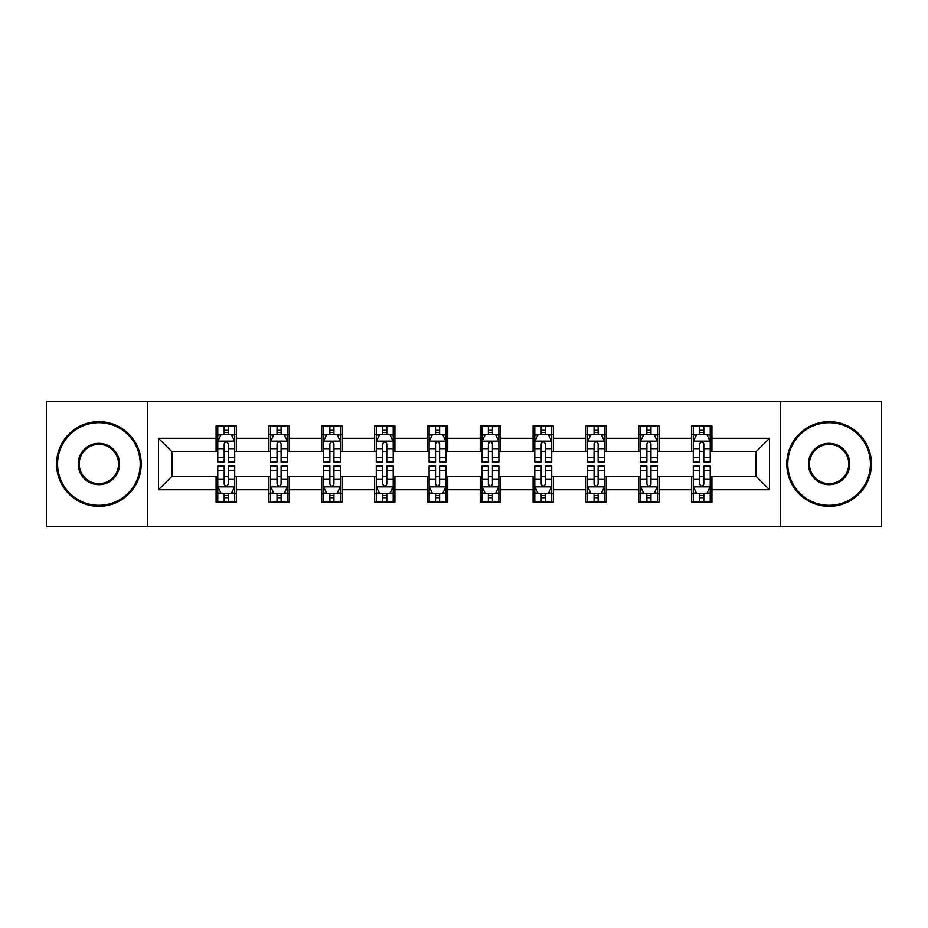 <?xml version="1.0" encoding="UTF-8"?>
<svg xmlns="http://www.w3.org/2000/svg" width="928" height="928" viewBox="0 0 928 928"><rect width="100%" height="100%" fill="white"/><g stroke="black" fill="none" stroke-linecap="round" stroke-linejoin="round"><path stroke-width="1.39" d="M780.668 526.652L881.6 526.652L881.6 401.348L780.668 401.348L780.668 526.652L147.332 526.652L147.332 401.348L46.4 401.348L46.4 526.652L147.332 526.652M780.668 401.348L147.332 401.348M711.915 438.26L711.915 425.894L691.592 425.894L691.592 438.26L659.089 438.26L659.089 425.894L638.766 425.894L638.766 438.26L606.251 438.26L606.251 425.894L585.928 425.894L585.928 438.26L553.413 438.26L553.413 425.894L533.09 425.894L533.09 438.26L500.575 438.26L500.575 425.894L480.252 425.894L480.252 438.26L447.748 438.26L447.748 425.894L427.425 425.894L427.425 438.26L394.91 438.26L394.91 425.894L374.587 425.894L374.587 438.26L342.072 438.26L342.072 425.894L321.749 425.894L321.749 438.26L289.234 438.26L289.234 425.894L268.911 425.894L268.911 438.26L236.408 438.26L236.408 425.894L216.085 425.894L216.085 438.26L158.502 438.26L158.502 489.74L172.051 476.192L216.085 476.192L216.085 502.106L236.408 502.106L236.408 476.192L268.911 476.192L268.911 502.106L289.234 502.106L289.234 476.192L321.749 476.192L321.749 502.106L342.072 502.106L342.072 476.192L374.587 476.192L374.587 502.106L394.91 502.106L394.91 476.192L427.425 476.192L427.425 502.106L447.748 502.106L447.748 476.192L480.252 476.192L480.252 502.106L500.575 502.106L500.575 476.192L533.09 476.192L533.09 502.106L553.413 502.106L553.413 476.192L585.928 476.192L585.928 502.106L606.251 502.106L606.251 476.192L638.766 476.192L638.766 502.106L659.089 502.106L659.089 476.192L691.592 476.192L691.592 502.106L711.915 502.106L711.915 476.192L755.949 476.192L755.949 451.808L711.915 451.808L711.915 438.26L769.498 438.26L769.498 489.74L711.915 489.74M691.592 489.74L659.089 489.74M638.766 489.74L606.251 489.74M585.928 489.74L553.413 489.74M533.09 489.74L500.575 489.74M480.252 489.74L447.748 489.74M427.425 489.74L394.91 489.74M374.587 489.74L342.072 489.74M321.749 489.74L289.234 489.74M268.911 489.74L236.408 489.74M216.085 489.74L158.502 489.74M691.592 438.26L691.592 451.808L659.089 451.808L659.089 438.26M638.766 438.26L638.766 451.808L606.251 451.808L606.251 438.26M585.928 438.26L585.928 451.808L553.413 451.808L553.413 438.26M533.09 438.26L533.09 451.808L500.575 451.808L500.575 438.26M480.252 438.26L480.252 451.808L447.748 451.808L447.748 438.26M427.425 438.26L427.425 451.808L394.91 451.808L394.91 438.26M374.587 438.26L374.587 451.808L342.072 451.808L342.072 438.26M321.749 438.26L321.749 451.808L289.234 451.808L289.234 438.26M268.911 438.26L268.911 451.808L236.408 451.808L236.408 438.26M216.085 438.26L216.085 451.808L172.051 451.808L158.502 438.26M172.051 451.808L172.051 476.192M769.498 489.74L755.949 476.192M755.949 451.808L769.498 438.26M216.085 434.362L217.778 434.362M224.205 434.362L228.276 434.362M234.714 434.362L236.408 434.362M216.085 451.472L217.778 451.472M224.205 451.472L228.276 451.472M234.714 451.472L236.408 451.472M216.085 476.528L217.778 476.528M224.205 476.528L228.276 476.528M234.714 476.528L236.408 476.528M216.085 493.638L217.778 493.638M224.205 493.638L228.276 493.638M234.714 493.638L236.408 493.638M268.911 476.528L270.605 476.528M277.043 476.528L281.114 476.528M287.541 476.528L289.234 476.528M268.911 493.638L270.605 493.638M277.043 493.638L281.114 493.638M287.541 493.638L289.234 493.638M268.911 434.362L270.605 434.362M277.043 434.362L281.114 434.362M287.541 434.362L289.234 434.362M268.911 451.472L270.605 451.472M277.043 451.472L281.114 451.472M287.541 451.472L289.234 451.472M321.749 476.528L323.443 476.528M329.881 476.528L333.941 476.528M340.379 476.528L342.072 476.528M321.749 493.638L323.443 493.638M329.881 493.638L333.941 493.638M340.379 493.638L342.072 493.638M321.749 434.362L323.443 434.362M329.881 434.362L333.941 434.362M340.379 434.362L342.072 434.362M321.749 451.472L323.443 451.472M329.881 451.472L333.941 451.472M340.379 451.472L342.072 451.472M374.587 476.528L376.281 476.528M382.719 476.528L386.779 476.528M393.217 476.528L394.91 476.528M374.587 493.638L376.281 493.638M382.719 493.638L386.779 493.638M393.217 493.638L394.91 493.638M374.587 434.362L376.281 434.362M382.719 434.362L386.779 434.362M393.217 434.362L394.91 434.362M374.587 451.472L376.281 451.472M382.719 451.472L386.779 451.472M393.217 451.472L394.91 451.472M427.425 476.528L429.119 476.528M435.545 476.528L439.617 476.528M446.055 476.528L447.748 476.528M427.425 493.638L429.119 493.638M435.545 493.638L439.617 493.638M446.055 493.638L447.748 493.638M427.425 434.362L429.119 434.362M435.545 434.362L439.617 434.362M446.055 434.362L447.748 434.362M427.425 451.472L429.119 451.472M435.545 451.472L439.617 451.472M446.055 451.472L447.748 451.472M480.252 476.528L481.945 476.528M488.383 476.528L492.455 476.528M498.881 476.528L500.575 476.528M480.252 493.638L481.945 493.638M488.383 493.638L492.455 493.638M498.881 493.638L500.575 493.638M480.252 434.362L481.945 434.362M488.383 434.362L492.455 434.362M498.881 434.362L500.575 434.362M480.252 451.472L481.945 451.472M488.383 451.472L492.455 451.472M498.881 451.472L500.575 451.472M533.09 476.528L534.783 476.528M541.221 476.528L545.281 476.528M551.719 476.528L553.413 476.528M533.09 493.638L534.783 493.638M541.221 493.638L545.281 493.638M551.719 493.638L553.413 493.638M533.09 434.362L534.783 434.362M541.221 434.362L545.281 434.362M551.719 434.362L553.413 434.362M533.09 451.472L534.783 451.472M541.221 451.472L545.281 451.472M551.719 451.472L553.413 451.472M585.928 476.528L587.621 476.528M594.059 476.528L598.119 476.528M604.557 476.528L606.251 476.528M585.928 493.638L587.621 493.638M594.059 493.638L598.119 493.638M604.557 493.638L606.251 493.638M585.928 434.362L587.621 434.362M594.059 434.362L598.119 434.362M604.557 434.362L606.251 434.362M585.928 451.472L587.621 451.472M594.059 451.472L598.119 451.472M604.557 451.472L606.251 451.472M638.766 476.528L640.459 476.528M646.886 476.528L650.957 476.528M657.395 476.528L659.089 476.528M638.766 493.638L640.459 493.638M646.886 493.638L650.957 493.638M657.395 493.638L659.089 493.638M638.766 434.362L640.459 434.362M646.886 434.362L650.957 434.362M657.395 434.362L659.089 434.362M638.766 451.472L640.459 451.472M646.886 451.472L650.957 451.472M657.395 451.472L659.089 451.472M691.592 476.528L693.286 476.528M699.724 476.528L703.795 476.528M710.222 476.528L711.915 476.528M691.592 493.638L693.286 493.638M699.724 493.638L703.795 493.638M710.222 493.638L711.915 493.638M691.592 434.362L693.286 434.362M699.724 434.362L703.795 434.362M710.222 434.362L711.915 434.362M691.592 451.472L693.286 451.472M699.724 451.472L703.795 451.472M710.222 451.472L711.915 451.472M228.276 430.302L224.205 430.302M234.714 457.724L228.276 457.724L228.276 461.97L234.714 461.97L234.714 441.31L231.327 434.536L221.166 434.536L217.778 441.31L217.778 461.97L224.205 461.97L224.205 457.724L217.778 457.724M217.778 441.31L217.778 425.894M234.714 441.31L234.714 425.894M224.205 434.536L224.205 425.894M228.276 425.894L228.276 434.536M228.276 457.724L228.276 443.851C226.919 441.241 225.562 441.241 224.205 443.851L224.205 457.724M224.205 497.698L228.276 497.698M217.778 470.276L224.205 470.276L224.205 466.03L217.778 466.03L217.778 486.69L221.166 493.464L231.327 493.464L234.714 486.69L234.714 466.03L228.276 466.03L228.276 470.276L234.714 470.276M234.714 486.69L234.714 502.106M217.778 486.69L217.778 502.106M228.276 493.464L228.276 502.106M224.205 502.106L224.205 493.464M224.205 470.276L224.205 484.149C225.562 486.759 226.919 486.759 228.276 484.149L228.276 470.276M98.902 422.681A41.319 41.319 0 0 0 57.582 464A41.319 41.319 0 0 0 98.902 505.319A41.319 41.319 0 0 0 140.221 464A41.319 41.319 0 0 0 98.902 422.681M98.902 506.34A42.34 42.34 0 0 1 56.562 464A42.34 42.34 0 0 1 98.902 421.66A42.34 42.34 0 0 1 141.23 464A42.34 42.34 0 0 1 98.902 506.34M98.902 443.34A20.66 20.66 0 0 1 119.561 464A20.66 20.66 0 0 1 98.902 484.66A20.66 20.66 0 0 1 78.242 464A20.66 20.66 0 0 1 98.902 443.34M98.902 483.639A19.639 19.639 0 0 0 118.54 464A19.639 19.639 0 0 0 98.902 444.361A19.639 19.639 0 0 0 79.251 464A19.639 19.639 0 0 0 98.902 483.639M829.098 422.681A41.319 41.319 0 0 0 787.779 464A41.319 41.319 0 0 0 829.098 505.319A41.319 41.319 0 0 0 870.418 464A41.319 41.319 0 0 0 829.098 422.681M829.098 506.34A42.34 42.34 0 0 1 786.77 464A42.34 42.34 0 0 1 829.098 421.66A42.34 42.34 0 0 1 871.438 464A42.34 42.34 0 0 1 829.098 506.34M829.098 443.34A20.66 20.66 0 0 1 849.758 464A20.66 20.66 0 0 1 829.098 484.66A20.66 20.66 0 0 1 808.439 464A20.66 20.66 0 0 1 829.098 443.34M829.098 483.639A19.639 19.639 0 0 0 848.749 464A19.639 19.639 0 0 0 829.098 444.361A19.639 19.639 0 0 0 809.46 464A19.639 19.639 0 0 0 829.098 483.639M281.114 430.302L277.043 430.302M287.541 457.724L281.114 457.724L281.114 461.97L287.541 461.97L287.541 441.31L284.154 434.536L273.992 434.536L270.605 441.31L270.605 461.97L277.043 461.97L277.043 457.724L270.605 457.724M270.605 441.31L270.605 425.894M287.541 441.31L287.541 425.894M277.043 434.536L277.043 425.894M281.114 425.894L281.114 434.536M281.114 457.724L281.114 443.851C279.757 441.241 278.4 441.241 277.043 443.851L277.043 457.724M333.941 430.302L329.881 430.302M340.379 457.724L333.941 457.724L333.941 461.97L340.379 461.97L340.379 441.31L336.992 434.536L326.83 434.536L323.443 441.31L323.443 461.97L329.881 461.97L329.881 457.724L323.443 457.724M323.443 441.31L323.443 425.894M340.379 441.31L340.379 425.894M329.881 434.536L329.881 425.894M333.941 425.894L333.941 434.536M333.941 457.724L333.941 443.851C332.595 441.241 331.238 441.241 329.881 443.851L329.881 457.724M277.043 497.698L281.114 497.698M270.605 470.276L277.043 470.276L277.043 466.03L270.605 466.03L270.605 486.69L273.992 493.464L284.154 493.464L287.541 486.69L287.541 466.03L281.114 466.03L281.114 470.276L287.541 470.276M287.541 486.69L287.541 502.106M270.605 486.69L270.605 502.106M281.114 493.464L281.114 502.106M277.043 502.106L277.043 493.464M277.043 470.276L277.043 484.149C278.4 486.759 279.757 486.759 281.114 484.149L281.114 470.276M329.881 497.698L333.941 497.698M323.443 470.276L329.881 470.276L329.881 466.03L323.443 466.03L323.443 486.69L326.83 493.464L336.992 493.464L340.379 486.69L340.379 466.03L333.941 466.03L333.941 470.276L340.379 470.276M340.379 486.69L340.379 502.106M323.443 486.69L323.443 502.106M333.941 493.464L333.941 502.106M329.881 502.106L329.881 493.464M329.881 470.276L329.881 484.149C331.238 486.759 332.584 486.759 333.941 484.149L333.941 470.276M386.779 430.302L382.719 430.302M393.217 457.724L386.779 457.724L386.779 461.97L393.217 461.97L393.217 441.31L389.83 434.536L379.668 434.536L376.281 441.31L376.281 461.97L382.719 461.97L382.719 457.724L376.281 457.724M376.281 441.31L376.281 425.894M393.217 441.31L393.217 425.894M382.719 434.536L382.719 425.894M386.779 425.894L386.779 434.536M386.779 457.724L386.779 443.851C385.422 441.241 384.076 441.241 382.719 443.851L382.719 457.724M439.617 430.302L435.545 430.302M446.055 457.724L439.617 457.724L439.617 461.97L446.055 461.97L446.055 441.31L442.668 434.536L432.506 434.536L429.119 441.31L429.119 461.97L435.545 461.97L435.545 457.724L429.119 457.724M429.119 441.31L429.119 425.894M446.055 441.31L446.055 425.894M435.545 434.536L435.545 425.894M439.617 425.894L439.617 434.536M439.617 457.724L439.617 443.851C438.26 441.241 436.902 441.241 435.545 443.851L435.545 457.724M492.455 430.302L488.383 430.302M498.881 457.724L492.455 457.724L492.455 461.97L498.881 461.97L498.881 441.31L495.494 434.536L485.332 434.536L481.945 441.31L481.945 461.97L488.383 461.97L488.383 457.724L481.945 457.724M481.945 441.31L481.945 425.894M498.881 441.31L498.881 425.894M488.383 434.536L488.383 425.894M492.455 425.894L492.455 434.536M492.455 457.724L492.455 443.851C491.098 441.241 489.74 441.241 488.383 443.851L488.383 457.724M382.719 497.698L386.779 497.698M376.281 470.276L382.719 470.276L382.719 466.03L376.281 466.03L376.281 486.69L379.668 493.464L389.83 493.464L393.217 486.69L393.217 466.03L386.779 466.03L386.779 470.276L393.217 470.276M393.217 486.69L393.217 502.106M376.281 486.69L376.281 502.106M386.779 493.464L386.779 502.106M382.719 502.106L382.719 493.464M382.719 470.276L382.719 484.149C384.064 486.759 385.422 486.759 386.779 484.149L386.779 470.276M435.545 497.698L439.617 497.698M429.119 470.276L435.545 470.276L435.545 466.03L429.119 466.03L429.119 486.69L432.506 493.464L442.668 493.464L446.055 486.69L446.055 466.03L439.617 466.03L439.617 470.276L446.055 470.276M446.055 486.69L446.055 502.106M429.119 486.69L429.119 502.106M439.617 493.464L439.617 502.106M435.545 502.106L435.545 493.464M435.545 470.276L435.545 484.149C436.902 486.759 438.26 486.759 439.617 484.149L439.617 470.276M488.383 497.698L492.455 497.698M481.945 470.276L488.383 470.276L488.383 466.03L481.945 466.03L481.945 486.69L485.332 493.464L495.494 493.464L498.881 486.69L498.881 466.03L492.455 466.03L492.455 470.276L498.881 470.276M498.881 486.69L498.881 502.106M481.945 486.69L481.945 502.106M492.455 493.464L492.455 502.106M488.383 502.106L488.383 493.464M488.383 470.276L488.383 484.149C489.74 486.759 491.098 486.759 492.455 484.149L492.455 470.276M545.281 430.302L541.221 430.302M551.719 457.724L545.281 457.724L545.281 461.97L551.719 461.97L551.719 441.31L548.332 434.536L538.17 434.536L534.783 441.31L534.783 461.97L541.221 461.97L541.221 457.724L534.783 457.724M534.783 441.31L534.783 425.894M551.719 441.31L551.719 425.894M541.221 434.536L541.221 425.894M545.281 425.894L545.281 434.536M545.281 457.724L545.281 443.851C543.936 441.241 542.578 441.241 541.221 443.851L541.221 457.724M541.221 497.698L545.281 497.698M534.783 470.276L541.221 470.276L541.221 466.03L534.783 466.03L534.783 486.69L538.17 493.464L548.332 493.464L551.719 486.69L551.719 466.03L545.281 466.03L545.281 470.276L551.719 470.276M551.719 486.69L551.719 502.106M534.783 486.69L534.783 502.106M545.281 493.464L545.281 502.106M541.221 502.106L541.221 493.464M541.221 470.276L541.221 484.149C542.578 486.759 543.924 486.759 545.281 484.149L545.281 470.276M598.119 430.302L594.059 430.302M604.557 457.724L598.119 457.724L598.119 461.97L604.557 461.97L604.557 441.31L601.17 434.536L591.008 434.536L587.621 441.31L587.621 461.97L594.059 461.97L594.059 457.724L587.621 457.724M587.621 441.31L587.621 425.894M604.557 441.31L604.557 425.894M594.059 434.536L594.059 425.894M598.119 425.894L598.119 434.536M598.119 457.724L598.119 443.851C596.762 441.241 595.416 441.241 594.059 443.851L594.059 457.724M594.059 497.698L598.119 497.698M587.621 470.276L594.059 470.276L594.059 466.03L587.621 466.03L587.621 486.69L591.008 493.464L601.17 493.464L604.557 486.69L604.557 466.03L598.119 466.03L598.119 470.276L604.557 470.276M604.557 486.69L604.557 502.106M587.621 486.69L587.621 502.106M598.119 493.464L598.119 502.106M594.059 502.106L594.059 493.464M594.059 470.276L594.059 484.149C595.405 486.759 596.762 486.759 598.119 484.149L598.119 470.276M650.957 430.302L646.886 430.302M657.395 457.724L650.957 457.724L650.957 461.97L657.395 461.97L657.395 441.31L654.008 434.536L643.846 434.536L640.459 441.31L640.459 461.97L646.886 461.97L646.886 457.724L640.459 457.724M640.459 441.31L640.459 425.894M657.395 441.31L657.395 425.894M646.886 434.536L646.886 425.894M650.957 425.894L650.957 434.536M650.957 457.724L650.957 443.851C649.6 441.241 648.243 441.241 646.886 443.851L646.886 457.724M646.886 497.698L650.957 497.698M640.459 470.276L646.886 470.276L646.886 466.03L640.459 466.03L640.459 486.69L643.846 493.464L654.008 493.464L657.395 486.69L657.395 466.03L650.957 466.03L650.957 470.276L657.395 470.276M657.395 486.69L657.395 502.106M640.459 486.69L640.459 502.106M650.957 493.464L650.957 502.106M646.886 502.106L646.886 493.464M646.886 470.276L646.886 484.149C648.243 486.759 649.6 486.759 650.957 484.149L650.957 470.276M703.795 430.302L699.724 430.302M710.222 457.724L703.795 457.724L703.795 461.97L710.222 461.97L710.222 441.31L706.834 434.536L696.673 434.536L693.286 441.31L693.286 461.97L699.724 461.97L699.724 457.724L693.286 457.724M693.286 441.31L693.286 425.894M710.222 441.31L710.222 425.894M699.724 434.536L699.724 425.894M703.795 425.894L703.795 434.536M703.795 457.724L703.795 443.851C702.438 441.241 701.081 441.241 699.724 443.851L699.724 457.724M699.724 497.698L703.795 497.698M693.286 470.276L699.724 470.276L699.724 466.03L693.286 466.03L693.286 486.69L696.673 493.464L706.834 493.464L710.222 486.69L710.222 466.03L703.795 466.03L703.795 470.276L710.222 470.276M710.222 486.69L710.222 502.106M693.286 486.69L693.286 502.106M703.795 493.464L703.795 502.106M699.724 502.106L699.724 493.464M699.724 470.276L699.724 484.149C701.081 486.759 702.438 486.759 703.795 484.149L703.795 470.276M234.622 441.136L217.86 441.136M217.778 434.942L220.957 434.942M231.524 434.942L234.714 434.942M224.205 448.642L217.778 448.642M234.714 448.642L228.276 448.642M228.276 432.46L224.205 432.46M217.86 486.864L234.622 486.864M234.714 493.058L231.524 493.058M220.957 493.058L217.778 493.058M228.276 479.358L234.714 479.358M217.778 479.358L224.205 479.358M224.205 495.54L228.276 495.54M287.46 441.136L270.698 441.136M270.605 434.942L273.795 434.942M284.362 434.942L287.541 434.942M277.043 448.642L270.605 448.642M287.541 448.642L281.114 448.642M281.114 432.46L277.043 432.46M340.298 441.136L323.536 441.136M323.443 434.942L326.633 434.942M337.2 434.942L340.379 434.942M329.881 448.642L323.443 448.642M340.379 448.642L333.941 448.642M333.941 432.46L329.881 432.46M270.698 486.864L287.46 486.864M287.541 493.058L284.362 493.058M273.795 493.058L270.605 493.058M281.114 479.358L287.541 479.358M270.605 479.358L277.043 479.358M277.043 495.54L281.114 495.54M323.536 486.864L340.298 486.864M340.379 493.058L337.2 493.058M326.633 493.058L323.443 493.058M333.941 479.358L340.379 479.358M323.443 479.358L329.881 479.358M329.881 495.54L333.941 495.54M393.136 441.136L376.362 441.136M376.281 434.942L379.459 434.942M390.027 434.942L393.217 434.942M382.719 448.642L376.281 448.642M393.217 448.642L386.779 448.642M386.779 432.46L382.719 432.46M445.962 441.136L429.2 441.136M429.119 434.942L432.297 434.942M442.865 434.942L446.055 434.942M435.545 448.642L429.119 448.642M446.055 448.642L439.617 448.642M439.617 432.46L435.545 432.46M498.8 441.136L482.038 441.136M481.945 434.942L485.135 434.942M495.703 434.942L498.881 434.942M488.383 448.642L481.945 448.642M498.881 448.642L492.455 448.642M492.455 432.46L488.383 432.46M376.362 486.864L393.136 486.864M393.217 493.058L390.027 493.058M379.459 493.058L376.281 493.058M386.779 479.358L393.217 479.358M376.281 479.358L382.719 479.358M382.719 495.54L386.779 495.54M429.2 486.864L445.962 486.864M446.055 493.058L442.865 493.058M432.297 493.058L429.119 493.058M439.617 479.358L446.055 479.358M429.119 479.358L435.545 479.358M435.545 495.54L439.617 495.54M482.038 486.864L498.8 486.864M498.881 493.058L495.703 493.058M485.135 493.058L481.945 493.058M492.455 479.358L498.881 479.358M481.945 479.358L488.383 479.358M488.383 495.54L492.455 495.54M551.638 441.136L534.864 441.136M534.783 434.942L537.973 434.942M548.541 434.942L551.719 434.942M541.221 448.642L534.783 448.642M551.719 448.642L545.281 448.642M545.281 432.46L541.221 432.46M534.864 486.864L551.638 486.864M551.719 493.058L548.541 493.058M537.973 493.058L534.783 493.058M545.281 479.358L551.719 479.358M534.783 479.358L541.221 479.358M541.221 495.54L545.281 495.54M604.464 441.136L587.702 441.136M587.621 434.942L590.8 434.942M601.367 434.942L604.557 434.942M594.059 448.642L587.621 448.642M604.557 448.642L598.119 448.642M598.119 432.46L594.059 432.46M587.702 486.864L604.464 486.864M604.557 493.058L601.367 493.058M590.8 493.058L587.621 493.058M598.119 479.358L604.557 479.358M587.621 479.358L594.059 479.358M594.059 495.54L598.119 495.54M657.302 441.136L640.54 441.136M640.459 434.942L643.638 434.942M654.205 434.942L657.395 434.942M646.886 448.642L640.459 448.642M657.395 448.642L650.957 448.642M650.957 432.46L646.886 432.46M640.54 486.864L657.302 486.864M657.395 493.058L654.205 493.058M643.638 493.058L640.459 493.058M650.957 479.358L657.395 479.358M640.459 479.358L646.886 479.358M646.886 495.54L650.957 495.54M710.14 441.136L693.378 441.136M693.286 434.942L696.476 434.942M707.043 434.942L710.222 434.942M699.724 448.642L693.286 448.642M710.222 448.642L703.795 448.642M703.795 432.46L699.724 432.46M693.378 486.864L710.14 486.864M710.222 493.058L707.043 493.058M696.476 493.058L693.286 493.058M703.795 479.358L710.222 479.358M693.286 479.358L699.724 479.358M699.724 495.54L703.795 495.54"/></g></svg>
